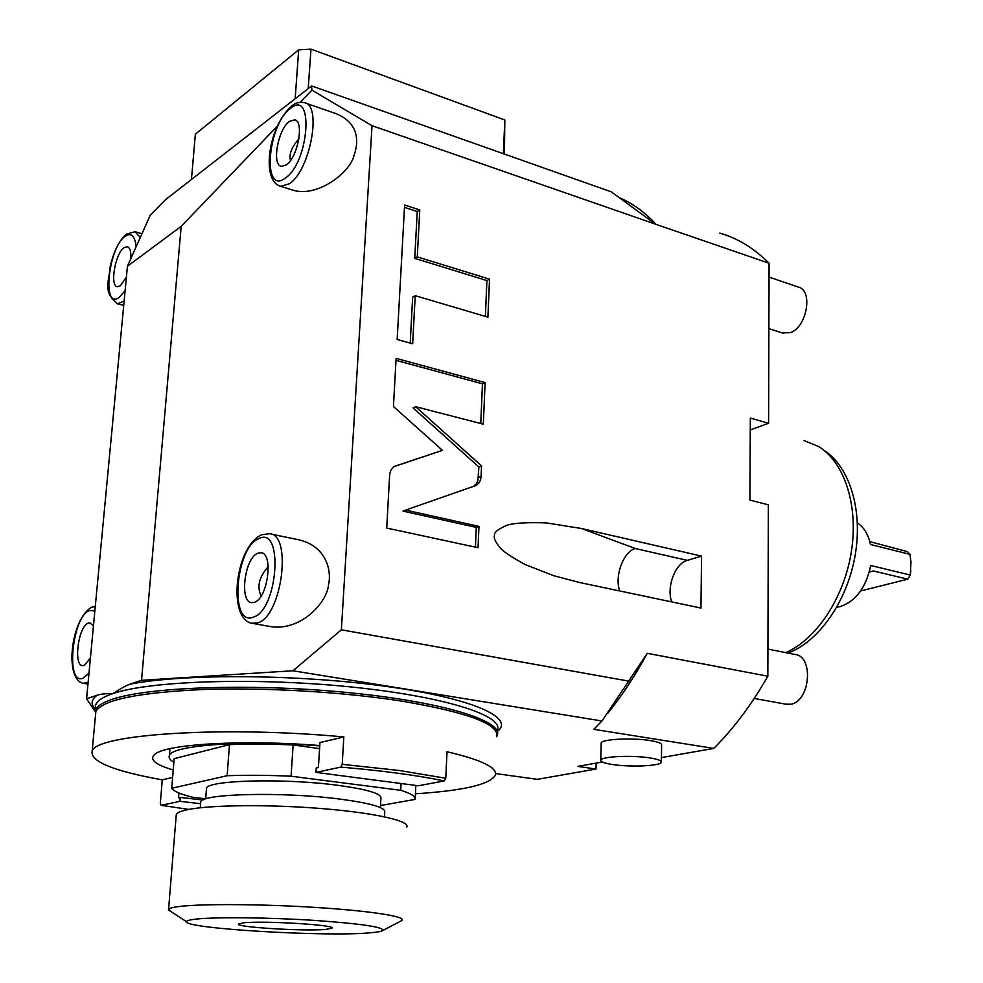 <?xml version="1.0" encoding="UTF-8"?>
<svg xmlns="http://www.w3.org/2000/svg" width="983" height="983" viewBox="0 0 983 983"><rect width="100%" height="100%" fill="white"/><g stroke="black" fill="none" stroke-linecap="round" stroke-linejoin="round"><path stroke-width="1.47" d="M713.769 748.419L593.793 729.337L601.965 720.994L647.269 653.314L767.846 676.206C751.553 704.688 733.527 728.759 713.769 748.419L661.399 757.598M607.777 713.277C621.932 695.804 635.104 675.825 647.269 653.314M602.333 762.022L577.783 766.408L596.005 769.05L537.332 779.335L495.518 773.547M86.565 698.802L97.034 695.276C100.217 694.109 105.525 693.543 112.959 693.58C120.946 688.383 126.672 685.237 130.112 684.156L141.54 680.31L181.179 226.373L127.421 266.282L86.565 698.802L95.118 711.311M601.965 720.994L292.946 670.775L141.54 680.31M601.191 743.504L601.191 743.062C601.215 739.142 632.315 737.52 650.304 740.58C658.069 741.87 661.842 743.357 661.62 745.04L661.338 761.776M127.421 266.282L150.141 215.437L165.341 199.819L311.66 85.926L611.279 191.832L655.538 224.185L372.041 125.701L341.384 629.808L629.034 681.17M596.005 769.05L596.153 763.127M750.275 429.94L768.595 423.268L750.336 418.045L749.882 500.114L768.35 504.832L767.846 676.206M719.802 233.131C737.643 238.218 754.072 248.257 769.075 263.247L768.595 423.268M769.075 263.247L655.538 224.185M701.567 556.12L700.94 608.059L579.995 582.6L553.957 575.78L525.696 564.795C513.249 558.111 505.041 552.79 501.06 548.833C495.604 542.518 493.429 538.106 494.535 535.624C493.589 532.639 497.902 529.124 507.449 525.069C514.711 522.968 527.699 522.256 546.437 522.919L581.543 528.522L701.567 556.12L687.314 560.347C675.149 563.32 666.167 587.502 671.782 601.915M396.309 465.586L395.584 465.868C392.008 467.552 390.03 470.685 389.637 475.281L386.712 528.068L478.045 547.715L478.967 526.396L405.647 510.079L475.145 485.786C478.782 484.214 480.761 481.092 481.105 476.411L481.547 465.905L415.698 406.729L483.329 424.177L485.111 382.596L396.112 358.353L393.446 406.544L442.461 450.349L394.797 466.249M415.219 295.686L487.912 317.153L489.534 279.16L417.284 256.87L419.778 209.932L404.615 205.017L397.169 339.467L412.651 343.792L415.219 295.686L412.663 297.112L410.206 343.104M292.946 670.775L341.384 629.808M181.179 226.373L277.464 125.996M300.196 102.293L311.869 90.129L311.66 85.926M372.041 125.701L311.869 90.129M305.615 103.092L336.198 113.709C358.574 123.072 359.041 140.704 354.175 155.031C350.341 172.541 317.546 197.743 292.946 190.186L290.292 189.35M270.866 534.064L298.009 539.63C326.712 545.848 331.836 571.283 328.506 584.738C327.609 600.994 302.518 630.545 272.008 626.822L268.248 626.171M655.55 223.792C644.418 211.886 632.339 203.174 619.302 197.694M504.476 154.085L504.807 119.963L310.984 49.15L308.195 88.63M503.407 153.704L504.807 119.963M310.984 49.15L298.697 49.826L295.158 98.767M298.697 49.826L195.359 134.229L191.452 179.496M130.899 258.504C131.144 251.415 129.903 247.458 127.176 246.647L124.018 247.679C115.146 253.577 109.58 286.323 117.407 286.717L120.393 285.783L126.414 277.059M93.446 625.888L89.895 622.804L88.273 623.087C78.271 626.183 73.086 666.118 82.805 665.651L84.243 665.417L90.399 658.119M496.943 735.984L497.275 735.186C503.05 720.858 443.026 701.936 348.756 692.659C254.683 683.271 149.244 686.662 112.443 699.245C102.785 702.452 97.157 705.978 95.535 709.824L95.56 714.641M95.523 715.12L95.855 711.471C102.404 699.921 137.915 692.61 202.4 689.525C264.746 687.24 344.234 691.995 403.018 701.334C468.326 712.552 499.573 724.348 496.759 736.722M188.847 809.414L161.089 805.323L160.315 803.381L162.269 779.851C113.733 771.102 90.362 761.604 92.144 751.356C94.479 734.301 223.018 725.626 343.829 736.931L342.207 764.332L399.417 770.512L445.791 778.266L444.304 780.932C417.025 775.28 382.498 770.672 340.732 767.109L342.207 764.332M444.304 780.932L418.34 785.773L315.936 772.392L316.219 767.981L318.394 767.502L319.966 742.57L343.829 736.931M445.791 778.266L447.007 751.737C481.781 759.908 497.865 767.784 495.248 775.39C489.645 784.606 463.042 790.737 415.428 793.785M162.269 779.851L172.627 777.406M319.782 745.544C244.251 739.462 166.176 744.008 154.958 754.182C148.937 759.306 155.031 764.577 173.229 770.008M315.936 772.392L340.732 767.109M161.089 805.323L179.95 801.317L180.258 797.385L178.55 797.754L178.931 792.998M180.258 797.385L202.867 800.039M200.618 803.713L179.95 801.317M319.758 745.9C246.487 739.695 171.3 745.077 169.359 755.608C168.449 757.746 169.961 759.957 173.868 762.218M319.586 748.628L293.131 744.967C270.067 743.885 248.834 743.775 229.457 744.647L174.163 758.655L171.73 788.268C173.745 791.303 180.737 794.301 192.68 797.262L205.668 798.798M415.207 798.454L415.846 785.442M401.089 783.512L400.732 790.295C411.078 793.478 415.883 796.513 415.158 799.412L380.519 805.507M400.732 790.295L291.066 776.214C267.892 775.157 246.586 774.997 227.134 775.722L171.73 788.268M380.409 807.571L380.913 798.282C381.797 793.674 367.323 789.324 337.476 785.257C284.198 778.069 207.278 780.121 206.479 788.341L206.393 789.558M227.134 775.722L229.457 744.647M291.066 776.214L293.131 744.967M384.476 816.787L384.734 812.093C385.668 807.485 370.419 803.111 339 798.97C282.772 791.659 201.527 793.588 200.765 801.821L200.667 803.05M176.166 815.841L176.289 814.366C177.235 812.585 181.019 811.012 187.655 809.648C210.485 804.868 269.784 804.315 322.289 808.616C374.928 812.892 410.058 820.94 406.827 826.973M171.656 912.015L168.584 909.275C169.481 908.157 173.278 907.198 179.938 906.424C202.891 903.684 262.916 904.077 316.17 907.469C369.559 910.836 405.279 916.377 402.108 920.149L401.039 920.924M186.512 921.698C184.312 928.616 325.078 936.91 369.473 932.867C376.55 932.314 380.925 931.565 382.571 930.643C384.931 927.202 362.014 923.774 313.823 920.358C268.715 917.471 216.592 916.93 196.551 919.044C189.854 919.744 186.512 920.629 186.512 921.698L168.388 909.877M326.012 929.39C304.767 931.479 234.101 927.141 238.574 923.934L243.723 922.816C264.022 920.518 337.488 925.064 331.996 928.198L326.012 929.39M286.286 164.911C297.812 157.599 304.558 120.934 294.617 119.84L289.457 121.425C277.956 129.24 271.492 165.23 281.421 166.348L286.286 164.911M290.452 160.548C288.928 154.122 291.754 146.897 298.93 138.849M254.413 602.296C267.941 598.586 273.79 552.483 260.765 552.692L258.001 553.159C244.534 557.508 238.943 602.8 251.967 602.665L254.413 602.296M261.146 595.968C256.698 586.753 259.057 576.996 268.236 566.687M581.543 528.522L635.313 548.539L687.314 560.347M619.708 590.955C614.301 576.333 623.32 551.672 635.313 548.539M442.461 450.349L394.367 466.507M485.111 382.596L482.469 383.837L396.002 360.331M480.761 423.513L482.469 383.837M415.698 406.729L413.106 407.957L478.881 466.999L481.547 465.905M473.523 486.364L476.19 484.041L477.885 480.712L478.881 466.999M405.647 510.079L403.042 511.123L476.276 527.38L478.967 526.396M475.428 547.15L476.276 527.38M485.381 316.403L486.917 280.573L414.74 258.357L417.247 211.505L404.48 207.376M419.778 209.932L417.247 211.505M417.284 256.87L414.74 258.357M489.534 279.16L486.917 280.573M803.922 440.531L818.704 446.589C844.495 462.256 858.687 505.717 851.352 551.77C844.102 597.836 816.259 639.65 785.65 652.626M824.147 450.447C849.644 466.544 863.172 510.435 855.026 556.071C846.977 601.694 818.434 642.046 787.924 653.081M857.397 522.882C863.946 527.281 868.321 534.482 870.496 544.496L909.951 554.363L910.971 561.772L910.295 575.055L870.729 565.495C865.986 587.699 855.726 601.412 839.961 606.658L836.791 607.211M909.951 554.363L907.284 551.598L869.82 541.633M860.641 590.955L907.739 579.184L910.295 575.055L910.836 570.718M869.365 571.836L873.445 570.963L869.304 572.045M907.739 579.184L873.445 570.963M769.025 277.071L798.184 287.048C813.297 289.924 807.104 326.934 790.529 332.61L782.296 332.967M767.92 649.075L794.706 654.432C814.121 655.55 810.373 701.751 790.553 704.233L785.515 704.123M600.76 760.203C600.773 756.48 631.946 754.981 649.972 757.93C657.762 759.171 661.547 760.596 661.326 762.181C661.092 765.954 630.472 767.367 612.52 764.528C604.496 763.3 600.576 761.85 600.76 760.203L601.191 743.062M95.572 709.443C90.547 704.504 91.026 699.785 97.034 695.276M497.423 731.352C515.313 717.836 472.872 698.299 385.631 686.318C298.721 674.264 184.362 673.478 130.112 684.156M140.274 237.53L135.076 231.718L126.168 234.2C118.968 240.798 113.623 251.66 110.121 266.798C109.346 281.58 102.232 291.521 117.518 303.772L124.141 301.081M116.645 303.538L123.723 305.43M136.145 246.782C134.904 235.711 131.231 232.234 125.099 236.325C108.032 248.171 101.876 310.911 119.287 297.296L125.124 290.599M83.125 683.296L88.101 682.46M94.847 611.021L89.465 610.492C72.128 616.292 65.308 685.802 83.014 678.209L88.974 673.183M497.484 729.853C503.271 715.317 443.296 696.148 349.112 686.773C255.113 677.299 149.748 680.801 112.959 693.58C103.301 696.836 97.673 700.424 96.051 704.32C95.228 704 95.118 705.18 95.72 707.846M95.707 708.043L95.535 709.824M279.319 185.848L280.659 186.291L289.26 183.821C310.038 171.054 322.387 104.677 304.411 102.674C299.582 101.74 295.281 102.883 291.533 106.103C267.88 127.262 261.06 181.302 280.659 186.291L292.946 190.186M285.328 178.07C309.166 162.551 314.302 88.052 290.403 108.486C267.388 124.718 261.896 196.121 285.328 178.07M251.402 623.197L257.534 622.939C281.998 616.759 292.651 533.29 269.158 533.708L261.564 534.813C234.556 547.027 227.036 621.33 253.344 623.554L272.008 626.822M253.331 617.177C278.005 610.185 283.817 525.733 259.057 538.537C235.269 546.806 229.088 627.252 253.331 617.177M481.105 476.411L478.426 477.48M135.875 231.951L141.97 233.721M95.29 606.388L91.788 607.224C70.665 618.516 63.76 681.465 84.255 683.48L87.954 684.021M95.855 711.471L92.144 751.356M169.359 755.608L169.924 748.69M205.668 798.909L206.479 788.341M200.299 807.768L200.765 801.821M176.289 814.366L168.584 909.275M382.571 930.643L401.433 920.727M294.617 119.84L295.281 120.073M260.765 552.692L261.724 552.888M768.878 328.629L783.353 333.298M754.207 698.471L786.978 704.381"/></g></svg>
